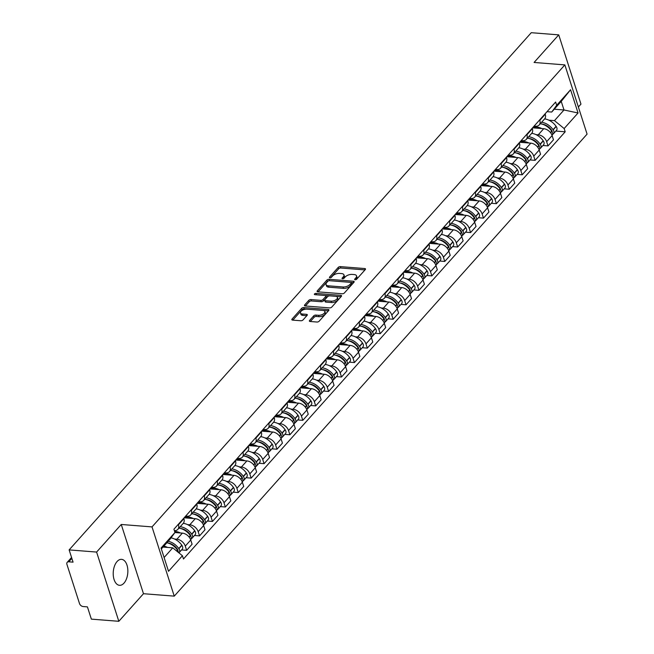 <?xml version="1.0" encoding="UTF-8"?>
<svg xmlns="http://www.w3.org/2000/svg" width="654" height="654" viewBox="0 0 654 654"><rect width="100%" height="100%" fill="white"/><g stroke="black" fill="none" stroke-linecap="round" stroke-linejoin="round"><path stroke-width="0.98" d="M355.155 279.781A1.144 0.564 -17.8 0 0 356.667 279.217L365.3 269.562A1.635 0.801 -17.8 0 0 365.504 268.957A1.635 0.801 -17.8 0 0 364.76 268.549L340.374 266.619A1.635 0.801 -17.8 0 0 338.208 267.421L329.583 277.075A1.144 0.564 -17.8 0 0 329.436 277.5A1.144 0.564 -17.8 0 0 329.959 277.786A1.144 0.564 -17.8 0 0 331.48 277.231L332.592 275.98A5.24 2.575 -17.8 0 1 339.524 273.413L341.56 273.576A5.24 2.575 -17.8 0 1 343.955 274.876A5.24 2.575 -17.8 0 1 343.293 276.822L342.181 278.073A1.144 0.564 -17.8 0 0 342.034 278.498A1.144 0.564 -17.8 0 0 342.557 278.784A1.144 0.564 -17.8 0 0 344.069 278.22L345.189 276.977A5.24 2.575 -17.8 0 1 352.122 274.41L354.157 274.566A5.24 2.575 -17.8 0 1 356.544 275.874A5.24 2.575 -17.8 0 1 355.89 277.819L354.77 279.07A1.144 0.564 -17.8 0 0 354.632 279.495A1.144 0.564 -17.8 0 0 355.155 279.781M123.998 583.131A13.023 7.276 94.5 0 0 127.743 568.833A13.023 7.276 94.5 0 0 121.554 559.35A13.023 7.276 94.5 0 0 117.066 561.533A13.023 7.276 94.5 0 0 113.322 575.831A13.023 7.276 94.5 0 0 119.51 585.314A13.023 7.276 94.5 0 0 123.998 583.131M309.587 320.476A1.635 0.801 -17.8 0 0 309.375 321.081A1.635 0.801 -17.8 0 0 310.127 321.49L316.969 322.03A1.635 0.801 -17.8 0 0 319.136 321.228L328.717 310.503A1.635 0.801 -17.8 0 0 328.921 309.898A1.635 0.801 -17.8 0 0 328.169 309.489L303.791 307.56A1.635 0.801 -17.8 0 0 301.625 308.361L292.044 319.087A1.635 0.801 -17.8 0 0 291.839 319.7A1.635 0.801 -17.8 0 0 292.583 320.108L300.848 320.754A1.635 0.801 -17.8 0 0 303.015 319.953L307.118 315.367A1.635 0.801 -17.8 0 0 307.323 314.762A1.635 0.801 -17.8 0 0 306.571 314.353L302.475 314.026A4.382 2.15 -17.8 0 1 300.472 312.939A4.382 2.15 -17.8 0 1 302.287 310.307A4.382 2.15 -17.8 0 1 306.816 309.162L322.872 310.429A4.382 2.15 -17.8 0 1 324.874 311.525A4.382 2.15 -17.8 0 1 323.06 314.149A4.382 2.15 -17.8 0 1 318.523 315.293L315.849 315.081A1.635 0.801 -17.8 0 0 313.683 315.882L309.587 320.476L309.898 321.457M152.022 526.903L121.252 524.475L96.596 552.066L69.136 549.9L531.269 32.7L558.737 34.866L534.081 62.457L564.852 64.893L152.022 526.903L174.25 596.137L587.079 134.127L564.852 64.893M342.222 293.769A1.635 0.801 -17.8 0 0 344.388 292.967L353.969 282.242A1.635 0.801 -17.8 0 0 354.174 281.629A1.635 0.801 -17.8 0 0 353.43 281.228L329.044 279.299A1.635 0.801 -17.8 0 0 326.877 280.1L317.296 290.826A1.635 0.801 -17.8 0 0 317.092 291.431A1.635 0.801 -17.8 0 0 317.836 291.839L342.222 293.769M341.339 296.376L331.758 307.094A1.635 0.801 -17.8 0 1 329.591 307.895L305.214 305.974A1.635 0.801 -17.8 0 1 304.462 305.565A1.635 0.801 -17.8 0 1 304.666 304.96L308.77 300.366A1.635 0.801 -17.8 0 1 310.936 299.565L320.828 300.349A1.635 0.801 -17.8 0 0 322.994 299.548L325.708 296.499A1.635 0.801 -17.8 0 0 325.921 295.894A1.635 0.801 -17.8 0 0 325.169 295.485L314.876 294.668A1.144 0.564 -17.8 0 1 314.353 294.382A1.144 0.564 -17.8 0 1 314.827 293.695A1.144 0.564 -17.8 0 1 316.013 293.401L340.799 295.355A1.635 0.801 -17.8 0 1 341.552 295.763A1.635 0.801 -17.8 0 1 341.339 296.376M96.596 552.066L118.824 621.3L91.364 619.134L87.423 606.879L83.148 606.536A3.335 2.232 -138.2 0 1 79.502 603.552L66.921 564.369A3.335 2.232 -138.2 0 1 67.19 562.358L71.564 557.461M578.373 107.003L580.965 104.1L558.737 34.866M118.824 621.3L143.479 593.709L174.25 596.137M69.136 549.9L73.068 562.154L68.793 561.811A3.335 2.232 -138.2 0 0 67.19 562.358M539.664 119.903L539.803 120.361A7.676 5.134 41.8 0 1 539.182 124.971L544.643 118.865A7.676 5.134 -138.2 0 0 545.264 114.246L545.125 113.796M536.01 134.634L538.258 134.814A7.676 5.134 41.8 0 1 546.654 141.681L552.115 135.574A7.676 5.134 -138.2 0 0 543.719 128.699L532.585 127.824M552.115 135.574L553.472 139.792L548.011 145.907L542.943 145.507M539.182 124.971A7.676 5.134 41.8 0 1 535.503 126.23L534.114 126.116M546.654 141.681L548.011 145.907M526.756 134.348L526.903 134.806A7.676 5.134 41.8 0 1 526.282 139.416L531.735 133.31A7.676 5.134 -138.2 0 0 532.364 128.691L532.217 128.241M530.034 159.952L535.103 160.353L540.564 154.238L539.207 150.011A7.676 5.134 -138.2 0 0 530.811 143.144L519.685 142.261M526.282 139.416A7.676 5.134 41.8 0 1 522.595 140.667L521.205 140.561M523.11 149.079L525.35 149.251A7.676 5.134 41.8 0 1 533.746 156.126L535.103 160.353M513.848 148.793L513.995 149.243A7.676 5.134 41.8 0 1 513.374 153.862L518.835 147.747A7.676 5.134 -138.2 0 0 519.456 143.136L519.309 142.678M517.126 174.389L522.194 174.79L527.655 168.683L526.298 164.456A7.676 5.134 -138.2 0 0 517.911 157.589L506.776 156.707M513.374 153.862A7.676 5.134 41.8 0 1 509.695 155.112L508.297 155.006M510.202 163.525L512.45 163.696A7.676 5.134 41.8 0 1 520.837 170.571L522.194 174.79M500.939 163.238L501.087 163.688A7.676 5.134 41.8 0 1 500.465 168.307L505.926 162.192A7.676 5.134 -138.2 0 0 506.548 157.581L506.4 157.123M504.218 188.834L509.294 189.235L514.747 183.128L513.398 178.902A7.676 5.134 -138.2 0 0 505.002 172.035L493.868 171.152M500.465 168.307A7.676 5.134 41.8 0 1 496.787 169.558L495.397 169.451M497.293 177.962L499.542 178.141A7.676 5.134 41.8 0 1 507.937 185.017L509.294 189.235M488.039 177.684L488.178 178.133A7.676 5.134 41.8 0 1 487.557 182.752L493.018 176.637A7.676 5.134 -138.2 0 0 493.639 172.018L493.5 171.569M491.317 203.28L496.386 203.68L501.847 197.573L500.49 193.347A7.676 5.134 -138.2 0 0 492.094 186.472L480.96 185.597M487.557 182.752A7.676 5.134 41.8 0 1 483.878 184.003L482.489 183.888M484.393 192.407L486.633 192.587A7.676 5.134 41.8 0 1 495.029 199.454L496.386 203.68M475.131 192.121L475.278 192.578A7.676 5.134 41.8 0 1 474.657 197.189L480.118 191.082A7.676 5.134 -138.2 0 0 480.739 186.464L480.592 186.014M478.409 217.725L483.478 218.125L488.939 212.01L487.582 207.792A7.676 5.134 -138.2 0 0 479.186 200.917L468.06 200.042M474.657 197.189A7.676 5.134 41.8 0 1 470.97 198.448L469.58 198.334M471.485 206.852L473.733 207.032A7.676 5.134 41.8 0 1 482.121 213.899L483.478 218.125M462.223 206.566L462.37 207.024A7.676 5.134 41.8 0 1 461.749 211.634L467.209 205.528A7.676 5.134 -138.2 0 0 467.831 200.909L467.684 200.459M465.501 232.17L470.569 232.571L476.03 226.456L474.673 222.237A7.676 5.134 -138.2 0 0 466.286 215.362L455.151 214.487M461.749 211.634A7.676 5.134 41.8 0 1 458.07 212.885L456.672 212.779M458.577 221.297L460.825 221.477A7.676 5.134 41.8 0 1 469.212 228.344L470.569 232.571M449.314 221.011L449.461 221.461A7.676 5.134 41.8 0 1 448.84 226.08L454.301 219.965A7.676 5.134 -138.2 0 0 454.922 215.354L454.775 214.904M452.593 246.615L457.669 247.008L463.13 240.901L461.773 236.674A7.676 5.134 -138.2 0 0 453.377 229.807L442.243 228.925M448.84 226.08A7.676 5.134 41.8 0 1 445.161 227.33L443.772 227.224M445.668 235.742L447.916 235.914A7.676 5.134 41.8 0 1 456.312 242.789L457.669 247.008M436.414 235.456L436.561 235.906A7.676 5.134 41.8 0 1 435.932 240.525L441.393 234.41A7.676 5.134 -138.2 0 0 442.014 229.799L441.875 229.341M439.692 261.052L444.761 261.453L450.222 255.346L448.865 251.12A7.676 5.134 -138.2 0 0 440.469 244.253L429.343 243.37M435.932 240.525A7.676 5.134 41.8 0 1 432.253 241.776L430.863 241.669M432.768 250.188L435.008 250.359A7.676 5.134 41.8 0 1 443.404 257.235L444.761 261.453M423.506 249.902L423.653 250.351A7.676 5.134 41.8 0 1 423.032 254.97L428.493 248.855A7.676 5.134 -138.2 0 0 429.114 244.244L428.967 243.787M426.784 275.498L431.853 275.898L437.313 269.791L435.956 265.565A7.676 5.134 -138.2 0 0 427.569 258.698L416.434 257.815M423.032 254.97A7.676 5.134 41.8 0 1 419.345 256.221L417.955 256.106M419.86 264.625L422.108 264.805A7.676 5.134 41.8 0 1 430.495 271.68L431.853 275.898M410.598 264.347L410.745 264.796A7.676 5.134 41.8 0 1 410.123 269.407L415.584 263.3A7.676 5.134 -138.2 0 0 416.206 258.682L416.058 258.232M413.876 289.943L418.944 290.343L424.405 284.228L423.048 280.01A7.676 5.134 -138.2 0 0 414.661 273.135L403.526 272.26M410.123 269.407A7.676 5.134 41.8 0 1 406.445 270.666L405.047 270.552M406.952 279.07L409.2 279.25A7.676 5.134 41.8 0 1 417.595 286.117L418.944 290.343M397.697 278.784L397.836 279.242A7.676 5.134 41.8 0 1 397.215 283.852L402.676 277.746A7.676 5.134 -138.2 0 0 403.297 273.127L403.15 272.677M400.976 304.388L406.044 304.789L411.505 298.674L410.148 294.455A7.676 5.134 -138.2 0 0 401.752 287.58L390.618 286.705M397.215 283.852A7.676 5.134 41.8 0 1 393.536 285.111L392.147 284.997M394.043 293.515L396.291 293.695A7.676 5.134 41.8 0 1 404.687 300.562L406.044 304.789M384.789 293.229L384.936 293.687A7.676 5.134 41.8 0 1 384.307 298.298L389.768 292.191A7.676 5.134 -138.2 0 0 390.397 287.572L390.25 287.122M388.067 318.833L393.136 319.234L398.597 313.119L397.24 308.892A7.676 5.134 -138.2 0 0 388.844 302.025L377.718 301.142M384.307 298.298A7.676 5.134 41.8 0 1 380.628 299.548L379.238 299.442M381.143 307.96L383.383 308.14A7.676 5.134 41.8 0 1 391.779 315.007L393.136 319.234M371.881 307.674L372.028 308.124A7.676 5.134 41.8 0 1 371.407 312.743L376.868 306.628A7.676 5.134 -138.2 0 0 377.489 302.017L377.342 301.568M375.159 333.27L380.227 333.671L385.688 327.564L384.331 323.338A7.676 5.134 -138.2 0 0 375.944 316.471L364.809 315.588M371.407 312.743A7.676 5.134 41.8 0 1 367.728 313.994L366.33 313.887M368.235 322.406L370.483 322.577A7.676 5.134 41.8 0 1 378.87 329.452L380.227 333.671M358.972 322.12L359.12 322.569A7.676 5.134 41.8 0 1 358.498 327.188L363.959 321.073A7.676 5.134 -138.2 0 0 364.58 316.462L364.433 316.005M362.251 347.715L367.319 348.116L372.78 342.009L371.431 337.783A7.676 5.134 -138.2 0 0 363.035 330.916L351.901 330.033M358.498 327.188A7.676 5.134 41.8 0 1 354.82 328.439L353.422 328.333M355.326 336.843L357.575 337.023A7.676 5.134 41.8 0 1 365.97 343.898L367.319 348.116M346.072 336.565L346.211 337.014A7.676 5.134 41.8 0 1 345.59 341.633L351.051 335.518A7.676 5.134 -138.2 0 0 351.672 330.908L351.533 330.45M349.35 362.161L354.419 362.561L359.88 356.455L358.523 352.228A7.676 5.134 -138.2 0 0 350.127 345.353L338.993 344.478M345.59 341.633A7.676 5.134 41.8 0 1 341.911 342.884L340.521 342.77M342.426 351.288L344.666 351.468A7.676 5.134 41.8 0 1 353.062 358.335L354.419 362.561M333.164 351.002L333.311 351.46A7.676 5.134 41.8 0 1 332.69 356.07L338.143 349.964A7.676 5.134 -138.2 0 0 338.772 345.345L338.625 344.895M336.442 376.606L341.511 377.006L346.972 370.892L345.614 366.673A7.676 5.134 -138.2 0 0 337.219 359.798L326.093 358.923M332.69 356.07A7.676 5.134 41.8 0 1 329.003 357.329L327.613 357.215M329.518 365.733L331.758 365.913A7.676 5.134 41.8 0 1 340.154 372.78L341.511 377.006M320.256 365.447L320.403 365.905A7.676 5.134 41.8 0 1 319.781 370.516L325.242 364.409A7.676 5.134 -138.2 0 0 325.864 359.79L325.717 359.34M323.534 391.051L328.602 391.452L334.063 385.337L332.706 381.118A7.676 5.134 -138.2 0 0 324.319 374.243L313.184 373.369M319.781 370.516A7.676 5.134 41.8 0 1 316.103 371.766L314.705 371.66M316.61 380.178L318.858 380.358A7.676 5.134 41.8 0 1 327.245 387.225L328.602 391.452M307.347 379.892L307.494 380.342A7.676 5.134 41.8 0 1 306.873 384.961L312.334 378.846A7.676 5.134 -138.2 0 0 312.955 374.235L312.808 373.786M310.625 405.496L315.702 405.897L321.155 399.782L319.806 395.556A7.676 5.134 -138.2 0 0 311.41 388.689L300.276 387.806M306.873 384.961A7.676 5.134 41.8 0 1 303.194 386.212L301.805 386.105M303.701 394.624L305.949 394.795A7.676 5.134 41.8 0 1 314.345 401.67L315.702 405.897M294.447 394.337L294.586 394.787A7.676 5.134 41.8 0 1 293.965 399.406L299.426 393.291A7.676 5.134 -138.2 0 0 300.047 388.68L299.908 388.223M297.725 419.933L302.794 420.334L308.255 414.227L306.898 410.001A7.676 5.134 -138.2 0 0 298.502 403.134L287.376 402.251M293.965 399.406A7.676 5.134 41.8 0 1 290.286 400.657L288.896 400.55M290.801 409.069L293.041 409.24A7.676 5.134 41.8 0 1 301.437 416.116L302.794 420.334M281.539 408.783L281.686 409.232A7.676 5.134 41.8 0 1 281.065 413.851L286.526 407.736A7.676 5.134 -138.2 0 0 287.147 403.126L287 402.668M284.817 434.379L289.886 434.779L295.346 428.672L293.989 424.446A7.676 5.134 -138.2 0 0 285.594 417.579L274.467 416.696M281.065 413.851A7.676 5.134 41.8 0 1 277.378 415.102L275.988 414.988M277.893 423.506L280.141 423.686A7.676 5.134 41.8 0 1 288.528 430.561L289.886 434.779M268.631 423.228L268.778 423.678A7.676 5.134 41.8 0 1 268.156 428.288L273.617 422.182A7.676 5.134 -138.2 0 0 274.239 417.563L274.091 417.113M271.909 448.824L276.977 449.224L282.438 443.11L281.081 438.891A7.676 5.134 -138.2 0 0 272.693 432.016L261.559 431.141M268.156 428.288A7.676 5.134 41.8 0 1 264.478 429.547L263.08 429.433M264.984 437.951L267.233 438.131A7.676 5.134 41.8 0 1 275.62 444.998L276.977 449.224M255.722 437.665L255.869 438.123A7.676 5.134 41.8 0 1 255.248 442.733L260.709 436.627A7.676 5.134 -138.2 0 0 261.33 432.008L261.183 431.558M259.009 463.269L264.077 463.67L269.538 457.555L268.181 453.336A7.676 5.134 -138.2 0 0 259.785 446.461L248.651 445.587M255.248 442.733A7.676 5.134 41.8 0 1 251.569 443.992L250.18 443.878M252.076 452.396L254.324 452.576A7.676 5.134 41.8 0 1 262.72 459.443L264.077 463.67M242.822 452.11L242.969 452.568A7.676 5.134 41.8 0 1 242.34 457.179L247.801 451.072A7.676 5.134 -138.2 0 0 248.422 446.453L248.283 446.003M246.1 477.714L251.169 478.115L256.63 472L255.273 467.782A7.676 5.134 -138.2 0 0 246.877 460.906L235.751 460.024M242.34 457.179A7.676 5.134 41.8 0 1 238.661 458.429L237.271 458.323M239.176 466.842L241.416 467.021A7.676 5.134 41.8 0 1 249.812 473.888L251.169 478.115M229.914 466.555L230.061 467.005A7.676 5.134 41.8 0 1 229.44 471.624L234.9 465.509A7.676 5.134 -138.2 0 0 235.522 460.898L235.375 460.449M233.192 492.151L238.26 492.552L243.721 486.445L242.364 482.219A7.676 5.134 -138.2 0 0 233.977 475.352L222.842 474.469M229.44 471.624A7.676 5.134 41.8 0 1 225.753 472.875L224.363 472.768M226.268 481.287L228.516 481.458A7.676 5.134 41.8 0 1 236.903 488.334L238.26 492.552M217.005 481.001L217.153 481.45A7.676 5.134 41.8 0 1 216.531 486.069L221.992 479.954A7.676 5.134 -138.2 0 0 222.613 475.344L222.466 474.886M220.284 506.597L225.352 506.997L230.813 500.89L229.456 496.664A7.676 5.134 -138.2 0 0 221.068 489.797L209.934 488.914M216.531 486.069A7.676 5.134 41.8 0 1 212.852 487.32L211.455 487.214M213.359 495.724L215.607 495.904A7.676 5.134 41.8 0 1 224.003 502.779L225.352 506.997M204.105 495.446L204.244 495.896A7.676 5.134 41.8 0 1 203.623 500.514L209.084 494.399A7.676 5.134 -138.2 0 0 209.705 489.789L209.558 489.331M207.383 521.042L212.452 521.442L217.913 515.336L216.556 511.109A7.676 5.134 -138.2 0 0 208.16 504.234L197.026 503.359M203.623 500.514A7.676 5.134 41.8 0 1 199.944 501.765L198.554 501.651M200.451 510.169L202.699 510.349A7.676 5.134 41.8 0 1 211.095 517.216L212.452 521.442M191.197 509.883L191.344 510.341A7.676 5.134 41.8 0 1 190.723 514.951L196.175 508.845A7.676 5.134 -138.2 0 0 196.805 504.226L196.658 503.776M194.475 535.487L199.544 535.888L205.004 529.773L203.647 525.554A7.676 5.134 -138.2 0 0 195.252 518.679L184.126 517.804M190.723 514.951A7.676 5.134 41.8 0 1 187.036 516.21L185.646 516.096M187.551 524.614L189.791 524.794A7.676 5.134 41.8 0 1 198.187 531.661L199.544 535.888M178.289 524.328L178.436 524.786A7.676 5.134 41.8 0 1 177.814 529.397L183.275 523.29A7.676 5.134 -138.2 0 0 183.897 518.671L183.749 518.221M181.567 549.932L186.635 550.333L192.096 544.218L190.739 540A7.676 5.134 -138.2 0 0 182.352 533.124L174.912 532.536M177.814 529.397A7.676 5.134 41.8 0 1 174.373 530.664M174.643 539.059L176.891 539.239A7.676 5.134 41.8 0 1 185.278 546.106L186.635 550.333M548.919 120.189L554.478 120.63L563.993 109.978L561.238 101.395L551.723 112.047L547.014 111.67M554.249 109.21L563.993 109.978L578.046 112.987L564.149 128.544L554.478 120.63M551.723 112.047L556.677 105.286L570.574 89.729L578.046 112.987M164.097 557.519L172.754 547.831L182.425 555.745L183.472 558.998L565.195 131.797L564.149 128.544M182.425 555.745L168.528 571.302L161.056 548.036L174.953 532.487L169.999 539.248L161.342 548.935M556.677 105.286L555.638 102.032L173.915 529.233L174.953 532.487M121.252 524.475L143.479 593.709M172.754 547.831L163.018 547.063M555.843 131.062L565.195 131.797M570.574 89.729L561.238 101.395M355.915 279.675L356.332 279.201A5.24 2.575 -17.8 0 0 356.994 277.255L356.544 275.874M343.955 274.876L344.396 276.266A5.24 2.575 -17.8 0 1 343.734 278.212L343.317 278.678M364.981 269.914L340.816 268.009A1.635 0.801 -17.8 0 0 338.649 268.81L330.72 277.68M353.659 282.593L329.493 280.68A1.635 0.801 -17.8 0 0 327.327 281.482L318.057 291.856M351.182 283.092A1.144 0.564 -17.8 0 0 351.321 282.667A1.144 0.564 -17.8 0 0 350.797 282.381L329.395 280.689A1.144 0.564 -17.8 0 0 327.883 281.253L326.706 282.569A5.24 2.575 -17.8 0 0 326.044 284.515A5.24 2.575 -17.8 0 0 328.439 285.823L343.072 286.975A5.24 2.575 -17.8 0 0 350.004 284.408L351.182 283.092L351.623 284.474A1.144 0.564 -17.8 0 0 351.77 284.049L351.321 282.667M326.044 284.515L326.493 285.896A5.24 2.575 -17.8 0 0 328.888 287.204L328.439 285.823M351.623 284.474L350.446 285.79A5.24 2.575 -17.8 0 1 343.513 288.357L328.888 287.204M305.426 305.99L309.211 301.756L308.77 300.366M325.921 295.894L326.362 297.276A1.635 0.801 -17.8 0 1 326.158 297.889L323.436 300.93A1.635 0.801 -17.8 0 1 321.269 301.731L311.378 300.946A1.635 0.801 -17.8 0 0 309.211 301.756M341.028 296.728L316.454 294.782A1.144 0.564 -17.8 0 0 316.266 294.782M331.087 301.159A4.382 2.15 -17.8 0 0 335.625 300.014A4.382 2.15 -17.8 0 0 337.431 297.382A4.382 2.15 -17.8 0 0 335.428 296.295L329.771 295.845A1.635 0.801 -17.8 0 0 327.605 296.646L324.891 299.696A1.635 0.801 -17.8 0 0 324.686 300.3A1.635 0.801 -17.8 0 0 325.43 300.709L331.087 301.159L331.529 302.54A4.382 2.15 -17.8 0 0 336.066 301.396A4.382 2.15 -17.8 0 0 337.873 298.772L337.431 297.382M324.686 300.3L325.128 301.69A1.635 0.801 -17.8 0 0 325.872 302.091L325.43 300.709M331.529 302.54L325.872 302.091M324.874 311.525L325.316 312.906A4.382 2.15 -17.8 0 1 323.509 315.539A4.382 2.15 -17.8 0 1 318.972 316.675L316.299 316.471A1.635 0.801 -17.8 0 0 314.133 317.272L310.339 321.506M300.472 312.939L300.922 314.321A4.382 2.15 -17.8 0 0 302.916 315.408L302.475 314.026M306.8 315.719L302.916 315.408M328.398 310.854L304.233 308.95A1.635 0.801 -17.8 0 0 302.066 309.751L292.804 320.125M532.658 127.743A12.688 8.477 41.8 0 1 536.803 127.089A12.688 8.477 41.8 0 1 541.798 128.552M541.774 124.039A10.513 7.03 41.8 0 1 551.592 130.203L551.723 130.391A2.044 1.365 41.8 0 1 552.107 131.74M540.269 123.761A12.688 8.477 41.8 0 1 551.723 131.152L551.853 131.348A4.218 2.82 41.8 0 1 552.164 135.174L552.033 135.329M552.63 134.258A4.218 2.82 -138.2 0 0 553.488 133.694A4.218 2.82 -138.2 0 0 553.178 129.86L553.047 129.672A12.688 8.477 -138.2 0 0 541.594 122.273M544.61 118.897A12.688 8.477 41.8 0 1 556.072 126.296L556.202 126.484A4.218 2.82 41.8 0 1 556.513 130.318L553.488 133.694M549.859 128.887L550.619 128.944M519.75 142.188A12.688 8.477 41.8 0 1 523.895 141.534A12.688 8.477 41.8 0 1 528.898 142.989M528.865 138.476A10.513 7.03 41.8 0 1 538.683 144.64L538.814 144.836A2.044 1.365 41.8 0 1 539.198 146.185M527.361 138.198A12.688 8.477 41.8 0 1 538.814 145.597L538.953 145.785A4.218 2.82 41.8 0 1 539.264 149.619L539.125 149.774M539.722 148.703A4.218 2.82 -138.2 0 0 540.588 148.139A4.218 2.82 -138.2 0 0 540.278 144.305L540.139 144.117A12.688 8.477 -138.2 0 0 528.685 136.719M531.71 133.342A12.688 8.477 41.8 0 1 543.163 140.733L543.294 140.929A4.218 2.82 41.8 0 1 543.605 144.763L540.588 148.139M536.95 143.324L537.711 143.389M506.85 156.633A12.688 8.477 41.8 0 1 510.995 155.979A12.688 8.477 41.8 0 1 515.99 157.434M515.957 152.922A10.513 7.03 41.8 0 1 525.775 159.085L525.914 159.274A2.044 1.365 41.8 0 1 526.298 160.631M514.461 152.644A12.688 8.477 41.8 0 1 525.914 160.042L526.045 160.23A4.218 2.82 41.8 0 1 526.356 164.064L526.217 164.219M526.813 163.14A4.218 2.82 -138.2 0 0 527.68 162.584A4.218 2.82 -138.2 0 0 527.369 158.75L527.238 158.562A12.688 8.477 -138.2 0 0 515.785 151.164M518.802 147.788A12.688 8.477 41.8 0 1 530.255 155.178L530.386 155.374A4.218 2.82 41.8 0 1 530.696 159.2L527.68 162.584M524.05 157.769L524.802 157.835M493.942 171.07A12.688 8.477 41.8 0 1 498.086 170.424A12.688 8.477 41.8 0 1 503.081 171.879M503.057 167.367A10.513 7.03 41.8 0 1 512.875 173.531L513.006 173.719A2.044 1.365 41.8 0 1 513.39 175.076M501.553 167.089A12.688 8.477 41.8 0 1 513.006 174.487L513.137 174.675A4.218 2.82 41.8 0 1 513.447 178.509L513.316 178.665M513.913 177.586A4.218 2.82 -138.2 0 0 514.772 177.03A4.218 2.82 -138.2 0 0 514.461 173.196L514.33 172.999A12.688 8.477 -138.2 0 0 502.877 165.609M505.894 162.225A12.688 8.477 41.8 0 1 517.347 169.623L517.477 169.811A4.218 2.82 41.8 0 1 517.796 173.645L514.772 177.03M511.142 172.215L511.902 172.272M481.033 185.515A12.688 8.477 41.8 0 1 485.178 184.869A12.688 8.477 41.8 0 1 490.173 186.325M490.148 181.812A10.513 7.03 41.8 0 1 499.967 187.976L500.097 188.164A2.044 1.365 41.8 0 1 500.482 189.521M488.644 181.534A12.688 8.477 41.8 0 1 500.097 188.924L500.228 189.12A4.218 2.82 41.8 0 1 500.547 192.955L500.408 193.102M501.005 192.031A4.218 2.82 -138.2 0 0 501.863 191.467A4.218 2.82 -138.2 0 0 501.553 187.641L501.422 187.445A12.688 8.477 -138.2 0 0 489.969 180.054M492.993 176.67A12.688 8.477 41.8 0 1 504.447 184.068L504.577 184.256A4.218 2.82 41.8 0 1 504.888 188.09L501.863 191.467M498.234 186.66L498.994 186.717M468.125 199.96A12.688 8.477 41.8 0 1 472.27 199.315A12.688 8.477 41.8 0 1 477.273 200.77M477.24 196.257A10.513 7.03 41.8 0 1 487.058 202.421L487.189 202.609A2.044 1.365 41.8 0 1 487.582 203.958M475.736 195.979A12.688 8.477 41.8 0 1 487.197 203.369L487.328 203.566A4.218 2.82 41.8 0 1 487.639 207.392L487.5 207.547M488.097 206.476A4.218 2.82 -138.2 0 0 488.963 205.912A4.218 2.82 -138.2 0 0 488.652 202.078L488.513 201.89A12.688 8.477 -138.2 0 0 477.06 194.491M480.085 191.115A12.688 8.477 41.8 0 1 491.538 198.514L491.669 198.702A4.218 2.82 41.8 0 1 491.98 202.536L488.963 205.912M485.333 201.105L486.086 201.162M455.225 214.406A12.688 8.477 41.8 0 1 459.37 213.752A12.688 8.477 41.8 0 1 464.365 215.215M464.34 210.694A10.513 7.03 41.8 0 1 474.15 216.858L474.289 217.054A2.044 1.365 41.8 0 1 474.673 218.403M462.836 210.416A12.688 8.477 41.8 0 1 474.289 217.815L474.42 218.003A4.218 2.82 41.8 0 1 474.73 221.837L474.591 221.992M475.188 220.921A4.218 2.82 -138.2 0 0 476.055 220.357A4.218 2.82 -138.2 0 0 475.744 216.523L475.613 216.335A12.688 8.477 -138.2 0 0 464.16 208.937M467.177 205.56A12.688 8.477 41.8 0 1 478.63 212.959L478.761 213.147A4.218 2.82 41.8 0 1 479.071 216.981L476.055 220.357M472.425 215.542L473.177 215.607M442.317 228.851A12.688 8.477 41.8 0 1 446.461 228.197A12.688 8.477 41.8 0 1 451.456 229.652M451.432 225.139A10.513 7.03 41.8 0 1 461.25 231.303L461.381 231.5A2.044 1.365 41.8 0 1 461.765 232.849M449.927 224.862A12.688 8.477 41.8 0 1 461.381 232.26L461.511 232.448A4.218 2.82 41.8 0 1 461.822 236.282L461.691 236.437M462.288 235.358A4.218 2.82 -138.2 0 0 463.146 234.802A4.218 2.82 -138.2 0 0 462.836 230.968L462.705 230.78A12.688 8.477 -138.2 0 0 451.252 223.382M454.268 220.006A12.688 8.477 41.8 0 1 465.722 227.396L465.861 227.592A4.218 2.82 41.8 0 1 466.171 231.426L463.146 234.802M459.517 229.987L460.277 230.053M429.408 243.288A12.688 8.477 41.8 0 1 433.553 242.642A12.688 8.477 41.8 0 1 438.548 244.097M438.523 239.585A10.513 7.03 41.8 0 1 448.342 245.749L448.472 245.937A2.044 1.365 41.8 0 1 448.857 247.294M437.019 239.307A12.688 8.477 41.8 0 1 448.472 246.705L448.611 246.893A4.218 2.82 41.8 0 1 448.922 250.727L448.783 250.883M449.38 249.803A4.218 2.82 -138.2 0 0 450.246 249.248A4.218 2.82 -138.2 0 0 449.927 245.413L449.797 245.225A12.688 8.477 -138.2 0 0 438.344 237.827M441.368 234.443A12.688 8.477 41.8 0 1 452.821 241.841L452.952 242.037A4.218 2.82 41.8 0 1 453.263 245.863L450.246 249.248M446.608 244.433L447.369 244.49M416.5 257.733A12.688 8.477 41.8 0 1 420.653 257.087A12.688 8.477 41.8 0 1 425.648 258.543M425.615 254.03A10.513 7.03 41.8 0 1 435.433 260.194L435.564 260.382A2.044 1.365 41.8 0 1 435.956 261.739M424.119 253.752A12.688 8.477 41.8 0 1 435.572 261.15L435.703 261.338A4.218 2.82 41.8 0 1 436.014 265.172L435.875 265.328M436.471 264.249A4.218 2.82 -138.2 0 0 437.338 263.693A4.218 2.82 -138.2 0 0 437.027 259.859L436.897 259.663A12.688 8.477 -138.2 0 0 425.435 252.272M428.46 248.888A12.688 8.477 41.8 0 1 439.913 256.286L440.044 256.474A4.218 2.82 41.8 0 1 440.355 260.308L437.338 263.693M433.708 258.878L434.46 258.935M403.6 272.178A12.688 8.477 41.8 0 1 407.744 271.533A12.688 8.477 41.8 0 1 412.739 272.988M412.715 268.475A10.513 7.03 41.8 0 1 422.533 274.639L422.664 274.827A2.044 1.365 41.8 0 1 423.048 276.184M411.211 268.197A12.688 8.477 41.8 0 1 422.664 275.587L422.795 275.784A4.218 2.82 41.8 0 1 423.105 279.618L422.966 279.765M423.563 278.694A4.218 2.82 -138.2 0 0 424.43 278.13A4.218 2.82 -138.2 0 0 424.119 274.304L423.988 274.108A12.688 8.477 -138.2 0 0 412.535 266.718M415.552 263.333A12.688 8.477 41.8 0 1 427.005 270.731L427.136 270.919A4.218 2.82 41.8 0 1 427.446 274.754L424.43 278.13M420.8 273.323L421.552 273.38M390.691 286.624A12.688 8.477 41.8 0 1 394.836 285.97A12.688 8.477 41.8 0 1 399.831 287.433M399.807 282.92A10.513 7.03 41.8 0 1 409.625 289.084L409.756 289.272A2.044 1.365 41.8 0 1 410.14 290.621M398.302 282.642A12.688 8.477 41.8 0 1 409.756 290.033L409.886 290.229A4.218 2.82 41.8 0 1 410.197 294.055L410.066 294.21M410.663 293.139A4.218 2.82 -138.2 0 0 411.521 292.575A4.218 2.82 -138.2 0 0 411.211 288.741L411.08 288.553A12.688 8.477 -138.2 0 0 399.627 281.155M402.643 277.778A12.688 8.477 41.8 0 1 414.096 285.177L414.235 285.365A4.218 2.82 41.8 0 1 414.546 289.199L411.521 292.575M407.892 287.768L408.652 287.825M377.783 301.069A12.688 8.477 41.8 0 1 381.928 300.415A12.688 8.477 41.8 0 1 386.931 301.87M386.898 297.357A10.513 7.03 41.8 0 1 396.716 303.521L396.847 303.718A2.044 1.365 41.8 0 1 397.231 305.066M385.394 297.079A12.688 8.477 41.8 0 1 396.847 304.478L396.986 304.666A4.218 2.82 41.8 0 1 397.297 308.5L397.158 308.655M397.755 307.584A4.218 2.82 -138.2 0 0 398.621 307.02A4.218 2.82 -138.2 0 0 398.311 303.186L398.172 302.998A12.688 8.477 -138.2 0 0 386.718 295.6M389.743 292.224A12.688 8.477 41.8 0 1 401.196 299.614L401.327 299.81A4.218 2.82 41.8 0 1 401.638 303.644L398.621 307.02M394.983 302.205L395.744 302.271M364.883 315.514A12.688 8.477 41.8 0 1 369.028 314.86A12.688 8.477 41.8 0 1 374.023 316.315M373.99 311.803A10.513 7.03 41.8 0 1 383.808 317.967L383.939 318.163A2.044 1.365 41.8 0 1 384.331 319.512M372.494 311.525A12.688 8.477 41.8 0 1 383.947 318.923L384.078 319.111A4.218 2.82 41.8 0 1 384.388 322.945L384.25 323.101M384.846 322.021A4.218 2.82 -138.2 0 0 385.713 321.466A4.218 2.82 -138.2 0 0 385.402 317.631L385.271 317.443A12.688 8.477 -138.2 0 0 373.818 310.045M376.835 306.669A12.688 8.477 41.8 0 1 388.288 314.059L388.419 314.255A4.218 2.82 41.8 0 1 388.729 318.081L385.713 321.466M382.083 316.65L382.835 316.716M351.975 329.951A12.688 8.477 41.8 0 1 356.119 329.305A12.688 8.477 41.8 0 1 361.114 330.761M361.09 326.248A10.513 7.03 41.8 0 1 370.908 332.412L371.039 332.6A2.044 1.365 41.8 0 1 371.423 333.957M359.586 325.97A12.688 8.477 41.8 0 1 371.039 333.368L371.17 333.556A4.218 2.82 41.8 0 1 371.48 337.39L371.349 337.546M371.946 336.467A4.218 2.82 -138.2 0 0 372.805 335.911A4.218 2.82 -138.2 0 0 372.494 332.077L372.363 331.88A12.688 8.477 -138.2 0 0 360.91 324.49M363.926 321.106A12.688 8.477 41.8 0 1 375.38 328.504L375.51 328.692A4.218 2.82 41.8 0 1 375.829 332.526L372.805 335.911M369.175 331.096L369.927 331.153M339.066 344.396A12.688 8.477 41.8 0 1 343.211 343.751A12.688 8.477 41.8 0 1 348.206 345.206M348.181 340.693A10.513 7.03 41.8 0 1 358 346.857L358.13 347.045A2.044 1.365 41.8 0 1 358.515 348.402M346.677 340.415A12.688 8.477 41.8 0 1 358.13 347.814L358.261 348.002A4.218 2.82 41.8 0 1 358.58 351.836L358.441 351.983M359.038 350.912A4.218 2.82 -138.2 0 0 359.896 350.348A4.218 2.82 -138.2 0 0 359.586 346.522L359.455 346.326A12.688 8.477 -138.2 0 0 348.002 338.936M351.018 335.551A12.688 8.477 41.8 0 1 362.479 342.949L362.61 343.137A4.218 2.82 41.8 0 1 362.921 346.972L359.896 350.348M356.267 345.541L357.027 345.598M326.158 358.842A12.688 8.477 41.8 0 1 330.303 358.196A12.688 8.477 41.8 0 1 335.306 359.651M335.273 355.138A10.513 7.03 41.8 0 1 345.091 361.302L345.222 361.49A2.044 1.365 41.8 0 1 345.606 362.839M333.769 354.86A12.688 8.477 41.8 0 1 345.23 362.251L345.361 362.447A4.218 2.82 41.8 0 1 345.672 366.281L345.533 366.428M346.13 365.357A4.218 2.82 -138.2 0 0 346.996 364.793A4.218 2.82 -138.2 0 0 346.685 360.959L346.546 360.771A12.688 8.477 -138.2 0 0 335.093 353.373M338.118 349.996A12.688 8.477 41.8 0 1 349.571 357.395L349.702 357.583A4.218 2.82 41.8 0 1 350.013 361.417L346.996 364.793M343.358 359.986L344.118 360.043M313.258 373.287A12.688 8.477 41.8 0 1 317.403 372.633A12.688 8.477 41.8 0 1 322.397 374.096M322.365 369.575A10.513 7.03 41.8 0 1 332.183 375.739L332.322 375.936A2.044 1.365 41.8 0 1 332.706 377.284M320.869 369.297A12.688 8.477 41.8 0 1 332.322 376.696L332.453 376.884A4.218 2.82 41.8 0 1 332.763 380.718L332.624 380.873M333.221 379.802A4.218 2.82 -138.2 0 0 334.088 379.238A4.218 2.82 -138.2 0 0 333.777 375.404L333.646 375.216A12.688 8.477 -138.2 0 0 322.193 367.818M325.21 364.442A12.688 8.477 41.8 0 1 336.663 371.84L336.794 372.028A4.218 2.82 41.8 0 1 337.104 375.862L334.088 379.238M330.458 374.431L331.21 374.489M300.349 387.732A12.688 8.477 41.8 0 1 304.494 387.078A12.688 8.477 41.8 0 1 309.489 388.533M309.465 384.021A10.513 7.03 41.8 0 1 319.283 390.185L319.414 390.381A2.044 1.365 41.8 0 1 319.798 391.73M307.96 383.743A12.688 8.477 41.8 0 1 319.414 391.141L319.544 391.329A4.218 2.82 41.8 0 1 319.855 395.163L319.724 395.318M320.321 394.239A4.218 2.82 -138.2 0 0 321.179 393.683A4.218 2.82 -138.2 0 0 320.869 389.849L320.738 389.661A12.688 8.477 -138.2 0 0 309.285 382.263M312.301 378.887A12.688 8.477 41.8 0 1 323.755 386.277L323.885 386.473A4.218 2.82 41.8 0 1 324.204 390.307L321.179 393.683M317.55 388.868L318.31 388.934M287.441 402.169A12.688 8.477 41.8 0 1 291.586 401.523A12.688 8.477 41.8 0 1 296.581 402.978M296.556 398.466A10.513 7.03 41.8 0 1 306.374 404.63L306.505 404.818A2.044 1.365 41.8 0 1 306.889 406.175M295.052 398.188A12.688 8.477 41.8 0 1 306.505 405.586L306.636 405.774A4.218 2.82 41.8 0 1 306.955 409.608L306.816 409.764M307.413 408.685A4.218 2.82 -138.2 0 0 308.279 408.129A4.218 2.82 -138.2 0 0 307.96 404.295L307.83 404.107A12.688 8.477 -138.2 0 0 296.376 396.708M299.401 393.332A12.688 8.477 41.8 0 1 310.854 400.722L310.985 400.918A4.218 2.82 41.8 0 1 311.296 404.744L308.279 408.129M304.641 403.314L305.402 403.371M274.533 416.614A12.688 8.477 41.8 0 1 278.678 415.969A12.688 8.477 41.8 0 1 283.681 417.424M283.648 412.911A10.513 7.03 41.8 0 1 293.466 419.075L293.597 419.263A2.044 1.365 41.8 0 1 293.989 420.62M282.152 412.633A12.688 8.477 41.8 0 1 293.605 420.031L293.736 420.22A4.218 2.82 41.8 0 1 294.047 424.054L293.908 424.209M294.504 423.13A4.218 2.82 -138.2 0 0 295.371 422.574A4.218 2.82 -138.2 0 0 295.06 418.74L294.929 418.544A12.688 8.477 -138.2 0 0 283.468 411.153M286.493 407.769A12.688 8.477 41.8 0 1 297.946 415.167L298.077 415.355A4.218 2.82 41.8 0 1 298.387 419.189L295.371 422.574M291.741 417.759L292.493 417.816M261.633 431.06A12.688 8.477 41.8 0 1 265.777 430.414A12.688 8.477 41.8 0 1 270.772 431.869M270.748 427.356A10.513 7.03 41.8 0 1 280.558 433.52L280.697 433.708A2.044 1.365 41.8 0 1 281.081 435.065M269.244 427.078A12.688 8.477 41.8 0 1 280.697 434.469L280.828 434.665A4.218 2.82 41.8 0 1 281.138 438.499L280.999 438.646M281.596 437.575A4.218 2.82 -138.2 0 0 282.463 437.011A4.218 2.82 -138.2 0 0 282.152 433.185L282.021 432.989A12.688 8.477 -138.2 0 0 270.568 425.599M273.585 422.214A12.688 8.477 41.8 0 1 285.038 429.613L285.169 429.801A4.218 2.82 41.8 0 1 285.479 433.635L282.463 437.011M278.833 432.204L279.585 432.261M248.724 445.505A12.688 8.477 41.8 0 1 252.869 444.859A12.688 8.477 41.8 0 1 257.864 446.314M257.839 441.802A10.513 7.03 41.8 0 1 267.658 447.965L267.788 448.154A2.044 1.365 41.8 0 1 268.173 449.502M256.335 441.524A12.688 8.477 41.8 0 1 267.788 448.914L267.919 449.11A4.218 2.82 41.8 0 1 268.23 452.936L268.099 453.091M268.696 452.02A4.218 2.82 -138.2 0 0 269.554 451.456A4.218 2.82 -138.2 0 0 269.244 447.622L269.113 447.434A12.688 8.477 -138.2 0 0 257.66 440.036M260.676 436.659A12.688 8.477 41.8 0 1 272.129 444.058L272.268 444.246A4.218 2.82 41.8 0 1 272.579 448.08L269.554 451.456M265.925 446.649L266.685 446.707M235.816 459.95A12.688 8.477 41.8 0 1 239.961 459.296A12.688 8.477 41.8 0 1 244.956 460.751M244.931 456.239A10.513 7.03 41.8 0 1 254.749 462.403L254.88 462.599A2.044 1.365 41.8 0 1 255.264 463.948M243.427 455.961A12.688 8.477 41.8 0 1 254.88 463.359L255.019 463.547A4.218 2.82 41.8 0 1 255.33 467.381L255.191 467.536M255.788 466.466A4.218 2.82 -138.2 0 0 256.654 465.901A4.218 2.82 -138.2 0 0 256.335 462.067L256.204 461.879A12.688 8.477 -138.2 0 0 244.751 454.481M247.776 451.105A12.688 8.477 41.8 0 1 259.229 458.495L259.36 458.691A4.218 2.82 41.8 0 1 259.671 462.525L256.654 465.901M253.016 461.086L253.777 461.152M222.916 474.395A12.688 8.477 41.8 0 1 227.061 473.741A12.688 8.477 41.8 0 1 232.056 475.196M232.023 470.684A10.513 7.03 41.8 0 1 241.841 476.848L241.972 477.044A2.044 1.365 41.8 0 1 242.364 478.393M230.527 470.406A12.688 8.477 41.8 0 1 241.98 477.804L242.111 477.992A4.218 2.82 41.8 0 1 242.421 481.826L242.282 481.982M242.879 480.903A4.218 2.82 -138.2 0 0 243.746 480.347A4.218 2.82 -138.2 0 0 243.435 476.513L243.304 476.325A12.688 8.477 -138.2 0 0 231.843 468.926M234.868 465.55A12.688 8.477 41.8 0 1 246.321 472.94L246.452 473.136A4.218 2.82 41.8 0 1 246.762 476.962L243.746 480.347M240.116 475.532L240.868 475.597M210.008 488.832A12.688 8.477 41.8 0 1 214.152 488.186A12.688 8.477 41.8 0 1 219.147 489.642M219.123 485.129A10.513 7.03 41.8 0 1 228.941 491.293L229.072 491.481A2.044 1.365 41.8 0 1 229.456 492.838M217.618 484.851A12.688 8.477 41.8 0 1 229.072 492.249L229.202 492.437A4.218 2.82 41.8 0 1 229.513 496.272L229.374 496.427M229.971 495.348A4.218 2.82 -138.2 0 0 230.837 494.792A4.218 2.82 -138.2 0 0 230.527 490.958L230.396 490.762A12.688 8.477 -138.2 0 0 218.943 483.371M221.959 479.987A12.688 8.477 41.8 0 1 233.413 487.385L233.543 487.573A4.218 2.82 41.8 0 1 233.862 491.407L230.837 494.792M227.208 489.977L227.96 490.034M197.099 503.278A12.688 8.477 41.8 0 1 201.244 502.632A12.688 8.477 41.8 0 1 206.239 504.087M206.214 499.574A10.513 7.03 41.8 0 1 216.033 505.738L216.163 505.926A2.044 1.365 41.8 0 1 216.548 507.283M204.71 499.296A12.688 8.477 41.8 0 1 216.163 506.695L216.294 506.883A4.218 2.82 41.8 0 1 216.605 510.717L216.474 510.864M217.071 509.793A4.218 2.82 -138.2 0 0 217.929 509.229A4.218 2.82 -138.2 0 0 217.618 505.403L217.488 505.207A12.688 8.477 -138.2 0 0 206.035 497.817M209.051 494.432A12.688 8.477 41.8 0 1 220.504 501.831L220.643 502.019A4.218 2.82 41.8 0 1 220.954 505.853L217.929 509.229M214.299 504.422L215.06 504.479M184.191 517.723A12.688 8.477 41.8 0 1 188.336 517.077A12.688 8.477 41.8 0 1 193.339 518.532M193.306 514.019A10.513 7.03 41.8 0 1 203.124 520.183L203.255 520.371A2.044 1.365 41.8 0 1 203.639 521.72M191.802 513.742A12.688 8.477 41.8 0 1 203.255 521.132L203.394 521.328A4.218 2.82 41.8 0 1 203.705 525.162L203.566 525.309M204.162 524.238A4.218 2.82 -138.2 0 0 205.029 523.674A4.218 2.82 -138.2 0 0 204.718 519.84L204.579 519.652A12.688 8.477 -138.2 0 0 193.126 512.254M196.151 508.877A12.688 8.477 41.8 0 1 207.604 516.276L207.735 516.464A4.218 2.82 41.8 0 1 208.046 520.298L205.029 523.674M201.391 518.867L202.151 518.924M174.634 531.481A12.688 8.477 41.8 0 1 175.435 531.514A12.688 8.477 41.8 0 1 180.43 532.977M180.398 528.457A10.513 7.03 41.8 0 1 190.216 534.62L190.347 534.817A2.044 1.365 41.8 0 1 190.739 536.166M178.902 528.179A12.688 8.477 41.8 0 1 190.355 535.577L190.486 535.773A4.218 2.82 41.8 0 1 190.796 539.599L190.657 539.754M191.254 538.683A4.218 2.82 -138.2 0 0 192.121 538.119A4.218 2.82 -138.2 0 0 191.81 534.285L191.679 534.097A12.688 8.477 -138.2 0 0 180.226 526.699M183.243 523.323A12.688 8.477 41.8 0 1 194.696 530.721L194.827 530.909A4.218 2.82 41.8 0 1 195.137 534.743L192.121 538.119M188.491 533.312L189.243 533.37M167.498 542.902A10.513 7.03 41.8 0 1 177.316 549.066L177.447 549.262A2.044 1.365 41.8 0 1 177.831 550.611M166.852 542.763A12.688 8.477 41.8 0 1 177.447 550.022L177.577 550.21A4.218 2.82 41.8 0 1 178.403 552.458M178.885 552.851A4.218 2.82 -138.2 0 0 179.212 552.565A4.218 2.82 -138.2 0 0 178.902 548.731L178.771 548.543A12.688 8.477 -138.2 0 0 168.176 541.283M171.013 537.866A12.688 8.477 41.8 0 1 181.787 545.158L181.918 545.354A4.218 2.82 41.8 0 1 182.237 549.188L179.212 552.565M163.835 546.139A12.688 8.477 41.8 0 1 167.522 547.414M175.583 547.75L176.335 547.815M198.187 531.661L203.647 525.554M211.095 517.216L216.556 511.109M224.003 502.779L229.456 496.664M236.903 488.334L242.364 482.219M249.812 473.888L255.273 467.782M262.72 459.443L268.181 453.336M275.62 444.998L281.081 438.891M288.528 430.561L293.989 424.446M301.437 416.116L306.898 410.001M314.345 401.67L319.806 395.556M327.245 387.225L332.706 381.118M340.154 372.78L345.614 366.673M353.062 358.335L358.523 352.228M365.97 343.898L371.431 337.783M378.87 329.452L384.331 323.338M391.779 315.007L397.24 308.892M404.687 300.562L410.148 294.455M417.595 286.117L423.048 280.01M430.495 271.68L435.956 265.565M443.404 257.235L448.865 251.12M456.312 242.789L461.773 236.674M469.212 228.344L474.673 222.237M482.121 213.899L487.582 207.792M495.029 199.454L500.49 193.347M507.937 185.017L513.398 178.902M520.837 170.571L526.298 164.456M533.746 156.126L539.207 150.011M185.278 546.106L190.739 540M176.891 539.239L182.352 533.124M189.791 524.794L195.252 518.679M191.344 510.341L196.805 504.226M202.699 510.349L208.16 504.234M204.244 495.896L209.705 489.789M215.607 495.904L221.068 489.797M217.153 481.45L222.613 475.344M228.516 481.458L233.977 475.352M230.061 467.005L235.522 460.898M241.416 467.021L246.877 460.906M242.969 452.568L248.422 446.453M254.324 452.576L259.785 446.461M255.869 438.123L261.33 432.008M267.233 438.131L272.693 432.016M268.778 423.678L274.239 417.563M280.141 423.686L285.594 417.579M281.686 409.232L287.147 403.126M293.041 409.24L298.502 403.134M294.586 394.787L300.047 388.68M305.949 394.795L311.41 388.689M307.494 380.342L312.955 374.235M318.858 380.358L324.319 374.243M320.403 365.905L325.864 359.79M331.758 365.913L337.219 359.798M333.311 351.46L338.772 345.345M344.666 351.468L350.127 345.353M346.211 337.014L351.672 330.908M357.575 337.023L363.035 330.916M359.12 322.569L364.58 316.462M370.483 322.577L375.944 316.471M372.028 308.124L377.489 302.017M383.383 308.14L388.844 302.025M384.936 293.687L390.397 287.572M396.291 293.695L401.752 287.58M397.836 279.242L403.297 273.127M409.2 279.25L414.661 273.135M410.745 264.796L416.206 258.682M422.108 264.805L427.569 258.698M423.653 250.351L429.114 244.244M435.008 250.359L440.469 244.253M436.561 235.906L442.014 229.799M447.916 235.914L453.377 229.807M449.461 221.461L454.922 215.354M460.825 221.477L466.286 215.362M462.37 207.024L467.831 200.909M473.733 207.032L479.186 200.917M475.278 192.578L480.739 186.464M486.633 192.587L492.094 186.472M488.178 178.133L493.639 172.018M499.542 178.141L505.002 172.035M501.087 163.688L506.548 157.581M512.45 163.696L517.911 157.589M513.995 149.243L519.456 143.136M525.35 149.251L530.811 143.144M526.903 134.806L532.364 128.691M538.258 134.814L543.719 128.699M539.803 120.361L545.264 114.246M178.436 524.786L183.897 518.671M71.858 558.385L68.793 561.811M356.332 279.201L355.89 277.819M342.402 278.759L342.181 278.073M343.734 278.212L343.293 276.822M329.804 277.77L329.583 277.075M338.649 268.81L338.208 267.421M340.816 268.009L340.374 266.619M365.136 269.742L364.76 268.549M354.991 279.757L354.77 279.07M317.615 291.807L317.296 290.826M327.327 281.482L326.877 280.1M329.493 280.68L329.044 279.299M353.814 282.422L353.43 281.228M343.513 288.357L343.072 286.975M350.446 285.79L350.004 284.408M304.985 305.941L304.666 304.96M311.378 300.946L310.936 299.565M321.269 301.731L320.828 300.349M323.436 300.93L322.994 299.548M326.158 297.889L325.708 296.499M316.454 294.782L316.013 293.401M341.184 296.548L340.799 295.355M314.133 317.272L313.683 315.882M316.299 316.471L315.849 315.081M318.972 316.675L318.523 315.293M306.955 315.547L306.571 314.353M292.354 320.068L292.044 319.087M302.066 309.751L301.625 308.361M304.233 308.95L303.791 307.56M328.553 310.683L328.169 309.489M550.594 132.754L551.853 131.348M553.178 129.86L556.202 126.484M553.047 129.672L556.072 126.296M550.455 132.574L551.723 131.152M537.686 147.199L538.953 145.785M540.278 144.305L543.294 140.929M540.139 144.117L543.163 140.733M537.547 147.019L538.814 145.597M524.786 161.644L526.045 160.23M527.369 158.75L530.386 155.374M527.238 158.562L530.255 155.178M524.639 161.464L525.914 160.042M511.878 176.09L513.137 174.675M514.461 173.196L517.477 169.811M514.33 172.999L517.347 169.623M511.739 175.91L513.006 174.487M498.969 190.527L500.228 189.12M501.553 187.641L504.577 184.256M501.422 187.445L504.447 184.068M498.83 190.347L500.097 188.924M486.061 204.972L487.328 203.566M488.652 202.078L491.669 198.702M488.513 201.89L491.538 198.514M485.922 204.792L487.197 203.369M473.161 219.417L474.42 218.003M475.744 216.523L478.761 213.147M475.613 216.335L478.63 212.959M473.014 219.237L474.289 217.815M460.252 233.862L461.511 232.448M462.836 230.968L465.861 227.592M462.705 230.78L465.722 227.396M460.114 233.682L461.381 232.26M447.344 248.307L448.611 246.893M449.927 245.413L452.952 242.037M449.797 245.225L452.821 241.841M447.205 248.128L448.472 246.705M434.444 262.753L435.703 261.338M437.027 259.859L440.044 256.474M436.897 259.663L439.913 256.286M434.297 262.573L435.572 261.15M421.536 277.19L422.795 275.784M424.119 274.304L427.136 270.919M423.988 274.108L427.005 270.731M421.389 277.01L422.664 275.587M408.627 291.635L409.886 290.229M411.211 288.741L414.235 285.365M411.08 288.553L414.096 285.177M408.488 291.455L409.756 290.033M395.719 306.08L396.986 304.666M398.311 303.186L401.327 299.81M398.172 302.998L401.196 299.614M395.58 305.9L396.847 304.478M382.819 320.525L384.078 319.111M385.402 317.631L388.419 314.255M385.271 317.443L388.288 314.059M382.672 320.346L383.947 318.923M369.911 334.971L371.17 333.556M372.494 332.077L375.51 328.692M372.363 331.88L375.38 328.504M369.763 334.791L371.039 333.368M357.002 349.416L358.261 348.002M359.586 346.522L362.61 343.137M359.455 346.326L362.479 342.949M356.863 349.236L358.13 347.814M344.094 363.853L345.361 362.447M346.685 360.959L349.702 357.583M346.546 360.771L349.571 357.395M343.955 363.673L345.23 362.251M331.194 378.298L332.453 376.884M333.777 375.404L336.794 372.028M333.646 375.216L336.663 371.84M331.047 378.118L332.322 376.696M318.285 392.743L319.544 391.329M320.869 389.849L323.885 386.473M320.738 389.661L323.755 386.277M318.146 392.563L319.414 391.141M305.377 407.189L306.636 405.774M307.96 404.295L310.985 400.918M307.83 404.107L310.854 400.722M305.238 407.009L306.505 405.586M292.469 421.634L293.736 420.22M295.06 418.74L298.077 415.355M294.929 418.544L297.946 415.167M292.33 421.454L293.605 420.031M279.569 436.071L280.828 434.665M282.152 433.185L285.169 429.801M282.021 432.989L285.038 429.613M279.422 435.891L280.697 434.469M266.66 450.516L267.919 449.11M269.244 447.622L272.268 444.246M269.113 447.434L272.129 444.058M266.521 450.336L267.788 448.914M253.752 464.961L255.019 463.547M256.335 462.067L259.36 458.691M256.204 461.879L259.229 458.495M253.613 464.781L254.88 463.359M240.852 479.407L242.111 477.992M243.435 476.513L246.452 473.136M243.304 476.325L246.321 472.94M240.705 479.227L241.98 477.804M227.944 493.852L229.202 492.437M230.527 490.958L233.543 487.573M230.396 490.762L233.413 487.385M227.796 493.672L229.072 492.249M215.035 508.297L216.294 506.883M217.618 505.403L220.643 502.019M217.488 505.207L220.504 501.831M214.896 508.117L216.163 506.695M202.127 522.734L203.394 521.328M204.718 519.84L207.735 516.464M204.579 519.652L207.604 516.276M201.988 522.554L203.255 521.132M189.227 537.179L190.486 535.773M191.81 534.285L194.827 530.909M191.679 534.097L194.696 530.721M189.08 536.999L190.355 535.577M176.768 551.118L177.577 550.21M178.902 548.731L181.918 545.354M178.771 548.543L181.787 545.158M176.596 550.979L177.447 550.022"/></g></svg>
